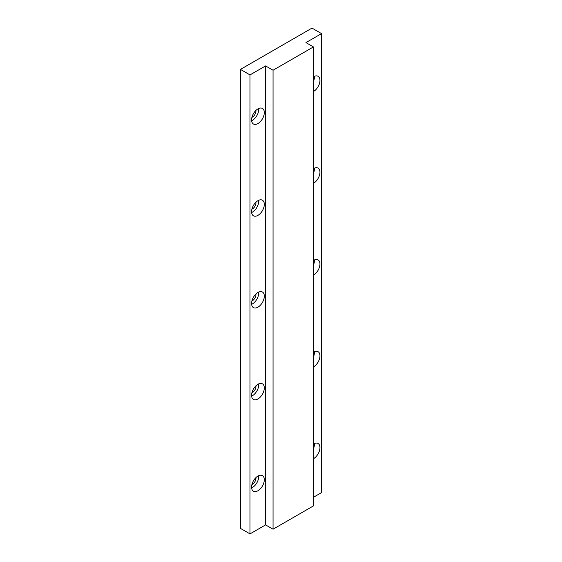 <?xml version="1.0" encoding="UTF-8"?>
<svg xmlns="http://www.w3.org/2000/svg" width="562" height="562" viewBox="0 0 562 562"><rect width="100%" height="100%" fill="white"/><g stroke="black" fill="none" stroke-linecap="round" stroke-linejoin="round"><path stroke-width="0.84" d="M257.944 490.752A8.992 5.191 120 0 0 263.824 482.828A8.992 5.191 120 0 0 262.44 475.621A8.992 5.191 120 0 0 257.944 476.07A8.992 5.191 120 0 0 252.071 483.994A8.992 5.191 120 0 0 253.448 491.202A8.992 5.191 120 0 0 257.944 490.752M251.628 487.921A8.992 5.191 120 0 0 252.38 487.542A8.992 5.191 120 0 0 258.696 475.684M251.917 484.563A5.058 2.922 120 0 0 252.38 484.332A5.058 2.922 120 0 0 255.928 477.616M313.434 458.718A8.992 5.191 120 0 0 313.596 458.627A8.992 5.191 120 0 0 319.469 450.703A8.992 5.191 120 0 0 318.092 443.495A8.992 5.191 120 0 0 313.596 443.938A8.992 5.191 120 0 0 313.434 444.036M313.434 448.82A8.992 5.191 120 0 0 314.348 443.558M257.944 398.957A8.992 5.191 120 0 0 263.824 391.033A8.992 5.191 120 0 0 262.44 383.825A8.992 5.191 120 0 0 257.944 384.275A8.992 5.191 120 0 0 252.071 392.199A8.992 5.191 120 0 0 253.448 399.406A8.992 5.191 120 0 0 257.944 398.957M251.628 396.126A8.992 5.191 120 0 0 252.38 395.746A8.992 5.191 120 0 0 258.696 383.888M251.917 392.768A5.058 2.922 120 0 0 252.38 392.536A5.058 2.922 120 0 0 255.928 385.813M313.434 366.923A8.992 5.191 120 0 0 313.596 366.831A8.992 5.191 120 0 0 319.469 358.907A8.992 5.191 120 0 0 318.092 351.7A8.992 5.191 120 0 0 313.596 352.142A8.992 5.191 120 0 0 313.434 352.233M313.434 357.025A8.992 5.191 120 0 0 314.348 351.763M257.944 307.161A8.992 5.191 120 0 0 263.824 299.237A8.992 5.191 120 0 0 262.44 292.029A8.992 5.191 120 0 0 257.944 292.472A8.992 5.191 120 0 0 252.071 300.403A8.992 5.191 120 0 0 253.448 307.611A8.992 5.191 120 0 0 257.944 307.161M251.628 304.33A8.992 5.191 120 0 0 252.38 303.951A8.992 5.191 120 0 0 258.696 292.092M251.917 300.972A5.058 2.922 120 0 0 252.38 300.733A5.058 2.922 120 0 0 255.928 294.017M313.434 275.12A8.992 5.191 120 0 0 313.596 275.036A8.992 5.191 120 0 0 319.469 267.105A8.992 5.191 120 0 0 318.092 259.904A8.992 5.191 120 0 0 313.596 260.347A8.992 5.191 120 0 0 313.434 260.438M313.434 265.222A8.992 5.191 120 0 0 314.348 259.967M257.944 215.365A8.992 5.191 120 0 0 263.824 207.441A8.992 5.191 120 0 0 262.44 200.234A8.992 5.191 120 0 0 257.944 200.676A8.992 5.191 120 0 0 252.071 208.6A8.992 5.191 120 0 0 253.448 215.808A8.992 5.191 120 0 0 257.944 215.365M251.628 212.534A8.992 5.191 120 0 0 252.38 212.155A8.992 5.191 120 0 0 258.696 200.297M251.917 209.176A5.058 2.922 120 0 0 252.38 208.938A5.058 2.922 120 0 0 255.928 202.222M313.434 183.324A8.992 5.191 120 0 0 313.596 183.233A8.992 5.191 120 0 0 319.469 175.309A8.992 5.191 120 0 0 318.092 168.101A8.992 5.191 120 0 0 313.596 168.551A8.992 5.191 120 0 0 313.434 168.642M313.434 173.426A8.992 5.191 120 0 0 314.348 168.164M257.944 123.57A8.992 5.191 120 0 0 263.824 115.646A8.992 5.191 120 0 0 262.44 108.438A8.992 5.191 120 0 0 257.944 108.88A8.992 5.191 120 0 0 252.071 116.805A8.992 5.191 120 0 0 253.448 124.012A8.992 5.191 120 0 0 257.944 123.57M251.628 120.739A8.992 5.191 120 0 0 252.38 120.352A8.992 5.191 120 0 0 258.696 108.501M251.917 117.374A5.058 2.922 120 0 0 252.38 117.142A5.058 2.922 120 0 0 255.928 110.426M313.434 91.529A8.992 5.191 120 0 0 313.596 91.437A8.992 5.191 120 0 0 319.469 83.513A8.992 5.191 120 0 0 318.092 76.306A8.992 5.191 120 0 0 313.596 76.755A8.992 5.191 120 0 0 313.434 76.846M313.434 81.63A8.992 5.191 120 0 0 314.348 76.369M265.58 524.901L273.048 529.221L273.048 70.236L265.58 65.923L265.58 524.901L249.999 533.9L240.459 528.392L240.459 69.407L249.999 74.915L249.999 533.9M240.459 69.407L312.001 28.1L321.541 33.608L305.96 42.607L313.434 46.92L313.434 505.905L273.048 529.221M313.434 46.92L273.048 70.236M321.541 33.608L321.541 492.593L313.434 497.272M265.58 65.923L249.999 74.915"/></g></svg>
